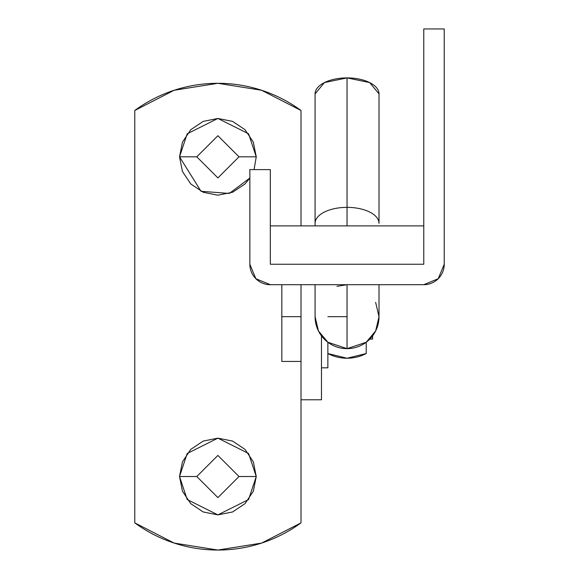 <?xml version="1.0" encoding="UTF-8"?>
<svg xmlns="http://www.w3.org/2000/svg" width="579" height="579" viewBox="0 0 579 579"><rect width="100%" height="100%" fill="white"/><g stroke="black" fill="none" stroke-linecap="round" stroke-linejoin="round"><path stroke-width="0.87" d="M379.013 223.335A31.968 15.988 180 0 0 347.045 207.354L347.045 225.882L347.045 207.354A31.968 15.988 0 0 1 379.013 223.335L379.013 93.885A31.968 15.988 180 0 0 347.045 77.897L347.045 207.354A31.968 15.988 180 0 0 315.077 223.335A31.968 15.988 0 0 1 347.045 207.354L347.045 77.897L324.435 82.58L315.077 93.885A31.968 15.988 180 0 1 347.045 77.897L369.648 82.58L379.013 93.885M327.866 352.843L327.866 367.824L327.866 342.247L327.866 353.545L327.866 342.247L347.045 348.645L347.045 284.702L347.045 348.645A31.968 31.968 0 0 0 379.013 316.677A31.968 31.968 0 0 1 347.045 348.645L366.225 342.247L366.225 353.545L366.225 342.247L375.641 330.971L377.58 326.136M375.626 331L379.013 316.677L378.608 321.765M379.013 284.702L379.013 316.677L375.626 302.347M327.866 353.545A41.558 41.558 0 0 0 366.225 353.545A41.558 41.558 0 0 1 327.866 353.545L347.045 358.235L366.225 353.545M316.51 326.136L318.45 330.971L315.077 316.677L315.483 321.765M327.866 342.247L318.464 331M347.045 284.702L336.935 286.344M315.077 284.702L315.077 316.677A31.968 31.968 0 0 0 347.045 348.645M196.788 156.829L179.526 156.829L187.198 133.807L217.892 118.463L248.579 133.807L256.251 156.829L238.989 156.829L217.892 135.725L196.788 156.829L217.892 135.725L238.989 156.829L217.892 177.927L196.788 156.829L217.892 177.927L238.989 156.829L256.251 156.829L254.058 169.618L256.251 156.829L253.334 142.144L245.018 129.703L232.57 121.387L217.892 118.463L203.207 121.387L190.759 129.703L182.443 142.144L179.526 156.829L196.788 156.829M196.788 476.517L179.526 476.517L187.198 453.502L217.892 438.158L248.579 453.502L256.251 476.517L238.989 476.517L217.892 455.42L196.788 476.517L217.892 455.42L238.989 476.517L217.892 497.622L196.788 476.517L217.892 497.622L238.989 476.517L256.251 476.517L253.334 491.202L245.018 503.65L232.57 511.966L217.892 514.883L203.207 511.966L190.759 503.65L182.443 491.202L179.526 476.517L182.443 461.839L190.759 449.391L203.207 441.075L217.892 438.158L232.57 441.075L245.018 449.391L253.334 461.839L256.251 476.517L248.579 499.539L217.892 514.883L187.198 499.539L179.526 476.517L196.788 476.517M301.008 110.48A140.668 140.668 0 0 0 134.769 110.48A140.668 140.668 0 0 1 301.008 110.48L301.008 225.882L301.008 110.48L261.614 90.266L217.892 83.296L174.163 90.266L134.769 110.48L134.769 522.866L174.163 543.08L217.892 550.05L261.614 543.08L301.008 522.866L301.008 284.702L301.008 399.792L321.468 399.792L321.468 335.871L321.468 399.792L301.008 399.792L301.008 522.866A140.668 140.668 0 0 1 134.769 522.866A140.668 140.668 0 0 0 301.008 522.866M249.86 178.05L245.018 183.956L232.57 192.271L217.892 195.188L203.207 192.271L190.759 183.956L182.443 171.507L179.526 156.829L201.022 191.28L229.327 193.444L249.86 178.035M134.769 110.48L134.769 522.866M270.321 225.882L423.77 225.882L423.77 264.241L270.321 264.241L270.321 225.882L423.77 225.882L423.77 264.241L270.321 264.241L270.321 225.882M281.828 316.677L281.828 361.434L281.828 316.677L301.008 316.677L281.828 316.677L281.828 284.702L281.828 316.677M347.045 316.677L327.866 316.677L347.045 316.677M372.623 339.055L372.623 335.871L372.623 339.055L369.887 339.055M423.77 264.241L423.77 28.95L444.231 28.95L444.231 264.241L438.238 278.709L423.77 284.702L270.321 284.702L255.853 278.709L249.86 264.241L249.86 169.618L270.321 169.618L270.321 264.241L423.77 264.241L423.77 28.95L444.231 28.95L444.231 264.241A20.46 20.46 0 0 1 423.77 284.702L270.321 284.702A20.46 20.46 0 0 1 249.86 264.241L249.86 169.618L270.321 169.618L270.321 264.241L423.77 264.241M315.077 93.885L315.077 225.882M281.828 361.434L301.008 361.434M327.866 367.824L321.468 367.824"/></g></svg>
